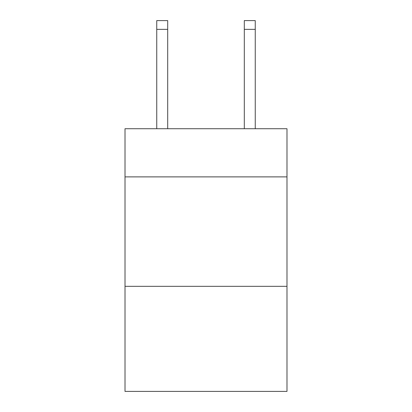 <?xml version="1.0" encoding="UTF-8"?>
<svg xmlns="http://www.w3.org/2000/svg" width="412" height="412" viewBox="0 0 412 412"><rect width="100%" height="100%" fill="white"/><g stroke="black" fill="none" stroke-linecap="round" stroke-linejoin="round"><path stroke-width="0.62" d="M286.989 176.887L286.989 128.729L125.011 128.729L125.011 176.887L286.989 176.887L286.989 391.4L125.011 391.4L125.011 176.887M286.989 286.335L125.011 286.335M167.694 128.729L167.694 29.355L156.751 29.355L156.751 20.6L167.694 20.6L167.694 29.355M156.751 128.729L156.751 29.355M255.249 128.729L255.249 20.6L244.306 20.6L244.306 128.729M167.694 20.6L156.751 20.6M244.306 29.355L255.249 29.355"/></g></svg>
